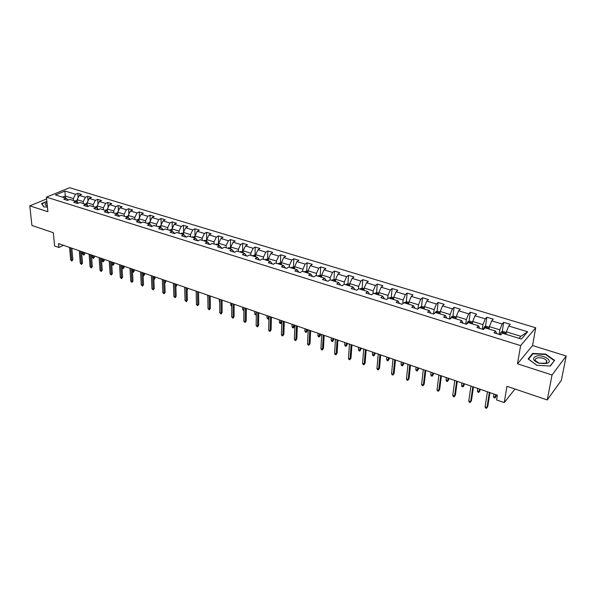 <?xml version="1.0" encoding="UTF-8"?>
<svg xmlns="http://www.w3.org/2000/svg" width="596" height="596" viewBox="0 0 596 596"><rect width="100%" height="100%" fill="white"/><g stroke="black" fill="none" stroke-linecap="round" stroke-linejoin="round"><path stroke-width="0.89" d="M535.722 327.778L69.62 187.703L46.451 197.157L520.613 345.613L535.722 327.778L532.563 345.538L517.507 363.806L552.045 374.996L566.2 355.998L532.563 345.538M566.2 355.998L561.357 380.375L547.247 399.938L506.95 386.297L504.231 402.605L514.996 389.017M46.63 198.952L29.8 205.851L31.923 225.474L53.327 232.723L54.608 245.992L58.892 247.482L63.511 245.314M552.045 374.996L547.247 399.938M68.361 200.047L66.067 198.237L63.765 199.206L67.557 200.383L69.859 199.414L75.975 201.299L73.681 202.282L77.532 203.474L79.819 202.491L86.025 204.413L83.738 205.404L87.649 206.618L89.936 205.62L96.232 207.564L93.952 208.578L97.923 209.814L100.203 208.794L106.475 210.738M66.067 198.237L55.443 194.952L64.957 191.055L75.543 194.281L77.793 193.342L78.151 197.716M496.669 333.633L495.626 331.085L494.032 332.821L500.707 334.892L502.279 333.149L521.411 339.064L527.654 331.771L508.723 326.012L510.25 324.328L503.68 322.339L502.145 324.008L491.707 320.834L493.272 319.188L486.828 317.236L485.248 318.875L475.012 315.761L476.614 314.144L470.289 312.23L468.672 313.831L458.629 310.777L460.268 309.19L454.063 307.312L452.409 308.884L442.552 305.89L444.229 304.332L438.142 302.492L436.451 304.035L426.781 301.092L428.494 299.565L422.512 297.754L420.791 299.274L411.292 296.383L413.035 294.886L407.172 293.105L405.414 294.595L396.087 291.757L397.867 290.289L392.101 288.546L390.313 290.006L381.157 287.22L382.967 285.775L377.305 284.061L375.487 285.491L366.495 282.757L368.328 281.342L362.77 279.658L360.923 281.066L352.087 278.377L353.957 276.991L348.496 275.337L346.619 276.715L337.939 274.078L339.832 272.715L334.46 271.083L332.561 272.439L324.038 269.846L325.952 268.505L320.678 266.911L318.748 268.237L310.367 265.689L312.311 264.378L307.126 262.806L305.174 264.11L296.942 261.607L298.901 260.318L293.806 258.768L291.831 260.057L283.741 257.591L285.722 256.325L280.716 254.805L278.719 256.064L270.755 253.643L272.767 252.399L267.835 250.909L265.823 252.145L257.993 249.761L260.02 248.539L255.177 247.072L253.144 248.286L245.44 245.947L247.489 244.74L242.721 243.295L240.665 244.494L233.096 242.192L235.159 241.007L230.473 239.585L228.402 240.762L220.945 238.497L223.031 237.335L218.419 235.934L216.326 237.096L208.995 234.861L211.096 233.721L206.559 232.343L204.45 233.483L197.239 231.285L199.355 230.16L194.885 228.812L192.769 229.929L185.669 227.769L187.8 226.659L183.404 225.333L181.266 226.428L174.278 224.305L176.423 223.217L172.095 221.906L169.949 222.986L163.066 220.893L165.226 219.827L160.965 218.531L158.804 219.596L152.032 217.54L154.2 216.482L150.006 215.216L147.83 216.266L141.163 214.232L143.345 213.197L139.218 211.945L137.028 212.981L130.464 210.984L132.655 209.963L128.587 208.727L126.389 209.74L119.923 207.773L122.128 206.767L118.12 205.56L115.915 206.559L109.545 204.622L111.757 203.631L107.816 202.431L105.596 203.415L99.323 201.508L101.544 200.539L97.655 199.355L95.427 200.323L89.251 198.446L91.479 197.485L87.649 196.33L85.414 197.283L79.32 195.428L81.563 194.482L77.793 193.342M495.626 331.085L485.084 327.83L483.468 329.536L476.927 327.502L478.558 325.811L468.218 322.615L466.556 324.284L460.142 322.294L461.818 320.633L451.679 317.497L449.98 319.136L443.685 317.184L445.398 315.552L435.445 312.475L433.717 314.085L427.541 312.17L429.291 310.576L419.524 307.551L417.751 309.13L411.694 307.253L413.482 305.681L403.902 302.723L402.091 304.265L396.146 302.418L397.964 300.883L388.562 297.978L386.722 299.497L380.889 297.68L382.736 296.175L373.506 293.321L371.636 294.811L365.907 293.031L367.784 291.548L358.717 288.747L356.818 290.207L351.193 288.464L353.1 287.011L344.197 284.255L342.275 285.693L336.747 283.972L338.684 282.549L329.938 279.844L327.986 281.252L322.555 279.569L324.522 278.168L315.925 275.516L313.95 276.894L308.616 275.24L310.605 273.869L302.165 271.255L300.16 272.61L294.916 270.986L296.927 269.638L288.635 267.075L286.609 268.409L281.461 266.807L283.495 265.481L275.337 262.963L273.296 264.266L268.23 262.694L270.286 261.398L262.27 258.917L260.206 260.206L255.23 258.657L257.308 257.383L249.426 254.946L247.333 256.205L242.445 254.693L244.539 253.434L236.791 251.043L234.682 252.279L229.877 250.789L231.993 249.553L224.372 247.198L222.241 248.42L217.518 246.945L219.648 245.738L212.154 243.421L210.008 244.621L205.359 243.175L207.505 241.983L200.137 239.704L197.976 240.881L193.395 239.458L195.562 238.288L188.314 236.046L186.138 237.201L181.631 235.807L183.814 234.653L176.677 232.447L174.486 233.587L170.054 232.209L172.251 231.077L165.226 228.909L163.028 230.026L158.663 228.67L160.875 227.56L153.962 225.422L151.742 226.525L147.45 225.191L149.678 224.096L142.869 221.995L140.641 223.075L136.417 221.764L138.652 220.684L131.954 218.613L129.712 219.686L125.555 218.389L127.797 217.331L121.204 215.29L118.954 216.341L114.857 215.067L117.114 214.024L110.625 212.02L108.36 213.048L104.33 211.796L106.595 210.775L109.008 212.757M504.231 402.605L496.587 399.938L497.355 395.193L58.52 243.593L58.892 247.482M77.338 202.387L77.122 199.712L83.209 201.59L83.365 203.586M78.292 203.147L75.975 201.299M79.32 195.428L77.122 199.712M85.414 197.283L83.209 201.59M87.239 205.389L87.038 202.767L93.214 204.666L93.363 206.678M88.379 206.298L86.025 204.413M89.251 198.446L87.038 202.767M95.427 200.323L93.214 204.666M97.29 208.429L97.103 205.866L103.376 207.795L103.518 209.822M98.616 209.501L96.232 207.564M99.323 201.508L97.103 205.866M105.596 203.415L103.376 207.795M107.489 211.505L107.325 209.01L113.687 210.969L113.821 213.01M109.545 204.622L107.325 209.01M115.915 206.559L113.687 210.969M117.844 214.635L117.703 212.206L124.162 214.195L124.281 216.244M119.558 216.057L117.114 214.024M119.923 207.773L117.703 212.206M126.389 209.74L124.162 214.195M128.364 217.801L128.229 215.447L134.793 217.465L134.897 219.529M130.278 219.41L127.797 217.331M130.464 210.984L128.229 215.447M137.028 212.981L134.793 217.465M139.039 221.019L138.928 218.739L145.588 220.788L145.685 222.859M141.163 222.822L138.652 220.684M141.163 214.232L138.928 218.739M147.83 216.266L145.588 220.788M149.887 224.275L149.79 222.085L156.554 224.163L156.636 226.249M152.218 226.286L149.678 224.096M152.032 217.54L149.79 222.085M158.804 219.596L156.554 224.163M160.875 227.56L163.408 229.833M160.898 227.583L160.823 225.474L167.692 227.597L167.767 229.691M163.066 220.893L160.823 225.474M169.949 222.986L167.692 227.597M172.251 231.077L174.755 233.446M172.095 231.032L172.028 228.924L179.009 231.077L179.068 233.185M174.278 224.305L172.028 228.924M181.266 226.428L179.009 231.077M183.814 234.653L186.28 237.126M183.464 234.548L183.412 232.433L190.504 234.615L190.549 236.739M185.669 227.769L183.412 232.433M192.769 229.929L190.504 234.615M195.562 238.288L197.991 240.873M195.019 238.117L194.974 235.994L202.186 238.214L202.215 240.344M197.239 231.285L194.974 235.994M204.45 233.483L202.186 238.214M207.505 241.983L209.889 244.584M206.752 241.752L206.73 239.607L214.053 241.864L214.076 244.01M208.995 234.861L206.73 239.607M216.326 237.096L214.053 241.864M219.648 245.738L221.988 248.338M218.687 245.44L218.672 243.287L226.122 245.582L226.122 247.742M220.945 238.497L218.672 243.287M228.402 240.762L226.122 245.582M231.993 249.553L234.28 252.153M230.816 249.188L230.816 247.027L238.385 249.351L238.378 251.527M233.096 242.192L230.816 247.027M240.665 244.494L238.385 249.351M244.539 253.434L246.789 256.042M243.138 253.002L243.161 250.819L250.856 253.196L250.827 255.379M245.44 245.947L243.161 250.819M253.144 248.286L250.856 253.196M257.308 257.383L259.498 259.99M255.677 256.876L255.706 254.686L263.529 257.092L263.492 259.297M257.993 249.761L255.706 254.686M265.823 252.145L263.529 257.092M270.286 261.398L272.432 263.998M268.416 260.817L268.468 258.612L276.425 261.063L276.365 263.276M270.755 253.643L268.468 258.612M278.719 256.064L276.425 261.063M283.495 265.481L285.581 268.088M281.379 264.825L281.439 262.605L289.537 265.101L289.462 267.328M283.741 257.591L281.439 262.605M291.831 260.057L289.537 265.101M296.927 269.638L298.961 272.238M294.558 268.908L294.64 266.673L302.88 269.206L302.783 271.448M296.942 261.607L294.64 266.673M305.174 264.11L302.88 269.206M310.605 273.869L312.572 276.47M307.968 273.05L308.065 270.8L316.446 273.385L316.334 275.643M310.367 265.689L308.065 270.8M318.748 268.237L316.446 273.385M324.522 278.168L326.429 280.768M321.609 277.274L321.728 275.009L330.251 277.632L330.124 279.904M324.038 269.846L321.728 275.009M332.561 272.439L330.251 277.632M338.684 282.549L340.532 285.149M335.496 281.565L335.63 279.286L344.309 281.96L344.153 284.285M337.939 274.078L335.63 279.286M346.619 276.715L344.309 281.96M353.1 287.011L354.881 289.604M349.621 285.931L349.777 283.644L358.613 286.363L358.42 288.978M352.087 278.377L349.777 283.644M360.923 281.066L358.613 286.363M367.784 291.548L369.498 294.141M364 290.379L364.178 288.077L373.171 290.841L372.932 293.776M366.495 282.757L364.178 288.077M375.487 285.491L373.171 290.841M382.736 296.175L384.375 298.767M378.646 294.908L378.84 292.591L387.996 295.407L387.698 298.693M381.157 287.22L378.84 292.591M390.313 290.006L387.996 295.407M397.964 300.883L399.529 303.468M393.554 299.52L393.77 297.18L403.09 300.056L402.725 303.722M396.087 291.757L393.77 297.18M405.414 294.595L403.09 300.056M413.482 305.681L414.965 308.266M408.729 304.213L408.975 301.867L418.467 304.787L418.027 308.892M411.292 296.383L408.975 301.867M420.791 299.274L418.467 304.787M429.291 310.576L430.692 313.146M424.196 308.996L424.456 306.627L434.134 309.607L433.605 314.055M426.781 301.092L424.456 306.627M436.451 304.035L434.134 309.607M445.398 315.552L446.717 318.122M439.945 313.868L440.235 311.485L450.092 314.517L449.518 318.994M442.552 305.89L440.235 311.485M452.409 308.884L450.092 314.517M461.818 320.633L463.047 323.196M455.992 318.83L456.305 316.431L466.348 319.523L465.737 324.03M458.629 310.777L456.305 316.431M468.672 313.831L466.348 319.523M478.558 325.811L479.698 328.366M472.345 323.889L472.688 321.475L482.924 324.626L482.261 329.163M475.012 315.761L472.688 321.475M485.248 318.875L482.924 324.626M489.018 329.044L489.383 326.615L499.82 329.826L499.105 334.393M491.707 320.834L489.383 326.615M502.145 324.008L499.82 329.826M506.011 334.304L506.406 331.853L520.844 336.3L527.654 331.771M508.723 326.012L506.406 331.853M517.507 363.806L520.613 345.613M29.8 205.851L47.889 211.707L46.451 197.157M519.086 338.342L520.844 336.3M65.411 198.036L65.232 196.054L62.573 197.157M73.509 200.539L73.345 198.55L65.232 196.054L64.957 191.055M75.543 194.281L73.345 198.55M503.68 322.339L502.197 331.704M486.828 317.236L485.449 326.489M470.289 312.23L469.022 321.371M454.063 307.312L452.9 316.349M438.142 302.492L437.077 311.425M422.512 297.754L421.543 306.59M407.172 293.105L406.286 301.844M392.101 288.546L391.304 297.188M377.305 284.061L376.59 292.621M362.77 279.658L362.137 288.129M348.496 275.337L347.93 283.718M334.46 271.083L333.976 279.382M320.678 266.911L320.253 275.129M307.126 262.806L306.776 270.949M293.806 258.768L293.515 266.866M280.716 254.805L280.485 262.851M267.835 250.909L267.664 258.902M255.177 247.072L255.058 255.013M242.721 243.295L242.661 251.192M230.473 239.585L230.466 247.437M218.419 235.934L218.464 243.734M206.559 232.343L206.656 240.099M194.885 228.812L195.019 235.897M183.404 225.333L183.568 232.097M172.095 221.906L172.296 228.372M160.965 218.531L161.196 224.714M150.006 215.216L150.259 221.123M139.218 211.945L139.494 217.6M128.587 208.727L128.885 214.143M118.12 205.56L118.433 210.738M107.816 202.431L108.137 207.401M97.655 199.355L97.997 204.115M87.649 196.33L87.999 200.889M545.72 354.113L532.63 353.428L528.138 358.956L536.907 365.318L550.287 366.026L554.6 360.356L545.72 354.113L545.638 354.546M46.868 201.388L41.504 203.609L43.813 206.924L47.427 207.088M532.481 354.292L532.63 353.428M489.361 392.429L487.007 407.455L487.774 406.517L486.567 408.297L487.007 407.455L485.099 406.785L487.439 391.766M487.774 406.517L489.949 392.637M486.567 408.297L485.509 407.917L485.099 406.785M506.309 332.441L503.061 331.443L501.132 332.032L499.888 334.639M504.089 333.708L504.216 333.253L502.778 333.298M496.118 396.273L494.933 398.024L493.89 397.659L493.503 396.534L495.38 397.182L496.349 394.843M494.933 398.024L495.783 394.649M493.503 396.534L493.905 394.001M536.206 356.199C531.96 358.27 532.861 360.602 538.926 363.202L547.456 363.21C553.572 360.662 542.852 354.084 536.206 356.199M537.279 357.987C535.461 358.561 534.858 359.492 535.469 360.774L539.343 363.292L545.072 363.56L545.787 363.299L546.86 360.781C544.662 358.315 541.466 357.384 537.279 357.987M554.042 361.087L549.981 366.011M536.989 365.318L528.518 359.179L532.869 353.815L545.549 354.478L554.153 360.528M47.017 202.878C44.678 203.981 44.588 204.972 46.756 205.866L47.322 206.022M44.007 206.939L41.809 203.78L46.898 201.679M47.158 204.353L46.712 205.478L47.322 205.978M472.837 386.722L470.654 401.659L471.436 400.736L470.237 402.494L470.654 401.659L468.784 400.996L470.952 386.066M471.436 400.736L473.462 386.938M470.237 402.494L469.201 402.129L468.784 400.996M456.618 381.12L454.599 395.967L455.404 395.066L454.212 396.809L454.599 395.967L452.766 395.319L454.77 380.479M455.404 395.066L457.274 381.343M454.212 396.809L453.191 396.444L452.766 395.319M489.294 327.197L486.232 326.25L484.347 326.817L483.051 329.409M487.185 328.478L487.312 328.024L485.896 328.083M479.989 390.693L478.812 392.414L477.791 392.064L477.389 390.939L479.236 391.579L480.205 389.27M478.812 392.414L479.609 389.061M477.389 390.939L477.761 388.421M472.606 322.056L469.723 321.162L467.785 321.736L466.526 324.276M470.602 323.352L470.736 322.898L469.335 322.957M464.157 385.21L462.988 386.916L461.982 386.566L461.572 385.448L463.383 386.081L464.358 383.794M462.988 386.916L463.733 383.578M461.572 385.448L461.922 382.952M440.705 375.622L438.842 390.38L439.662 389.493L438.477 391.222L438.842 390.38L437.047 389.747L438.887 374.996M439.662 389.493L441.39 375.86M438.477 391.222L437.479 390.864L437.047 389.747M425.082 370.228L423.376 384.897L424.21 384.025L423.033 385.739L423.376 384.897L421.61 384.271L423.302 369.609M424.21 384.025L425.797 370.474M423.033 385.739L422.05 385.388L421.61 384.271M409.75 364.923L408.185 379.51L409.042 378.661L407.865 380.352L408.185 379.51L406.45 378.9L407.999 364.32M409.042 378.661L410.488 365.184M407.865 380.352L406.904 380.01L406.45 378.9M456.231 317.005L453.519 316.171L451.582 316.729L450.531 318.599M454.331 318.316L454.465 317.862L453.087 317.936M448.609 379.823L447.447 381.514L446.456 381.172L446.039 380.062L447.812 380.68L448.609 379.823L448.795 378.415M447.447 381.514L448.14 378.192M446.039 380.062L446.359 377.573M440.161 312.058L437.613 311.268L435.683 311.82L434.916 312.975M438.358 313.377L438.5 312.93L437.144 313.004M433.337 374.534L432.182 376.21L431.213 375.875L430.781 374.772L432.532 375.376L433.337 374.534L433.508 373.133M432.182 376.21L432.83 372.902M430.781 374.772L431.079 372.299M424.397 307.201L422.005 306.463L419.606 307.581M422.683 308.534L422.832 308.08L421.491 308.162M418.34 369.341L417.185 371.003L416.239 370.667L415.799 369.572L417.513 370.168L418.34 369.341L418.496 367.948M417.185 371.003L417.789 367.702M415.799 369.572L416.068 367.114M394.686 359.723L393.271 374.221L394.135 373.387L392.973 375.063L393.271 374.221L391.565 373.618L392.965 359.127M394.135 373.387L395.453 359.991M392.973 375.063L392.026 374.728L391.565 373.618M408.916 302.425L406.681 301.74L404.274 302.835M407.299 303.774L407.448 303.327L406.129 303.409M403.604 364.238L402.456 365.877L401.525 365.557L401.078 364.461L402.762 365.043L403.604 364.238L403.745 362.852M402.456 365.877L403.015 362.599M401.078 364.461L401.324 362.018M379.898 354.613L378.616 369.028L379.503 368.209L378.341 369.863L378.616 369.028L376.94 368.432L378.207 354.031M379.503 368.209L380.688 354.888M378.341 369.863L377.41 369.535L376.94 368.432M393.718 297.747L391.632 297.099L389.218 298.179M392.19 299.103L392.347 298.656L391.043 298.745M389.121 359.224L387.981 360.848L387.065 360.528L386.61 359.44L388.272 360.014L389.121 359.224L389.255 357.846M387.981 360.848L388.495 357.585M386.61 359.44L386.841 357.011M365.37 349.591L364.223 363.925L365.117 363.12L363.962 364.759L364.223 363.925L362.577 363.344L363.709 349.025M365.117 363.12L366.182 349.874M363.962 364.759L363.053 364.432L362.577 363.344M378.795 293.143L376.858 292.547L374.437 293.612M377.357 294.513L377.514 294.066L376.225 294.163M374.891 354.292L373.759 355.909L372.858 355.589L372.396 354.508L374.027 355.074L374.891 354.292L375.011 352.929M373.759 355.909L374.236 352.661M372.396 354.508L372.604 352.094M351.096 344.667L350.075 358.911L350.984 358.114L349.837 359.746L350.075 358.911L348.459 358.338L349.465 344.101M350.984 358.114L351.931 344.95M349.837 359.746L348.943 359.425L348.459 358.338M364.134 288.628L362.338 288.077L359.917 289.12M362.785 290.006L362.942 289.567L361.668 289.663M360.908 349.45L359.783 351.044L358.896 350.739L358.427 349.666L360.029 350.217L360.908 349.45L361.012 348.094M359.783 351.044L360.215 347.811M358.427 349.666L358.613 347.259M337.068 339.817L336.174 353.979L337.098 353.204L335.958 354.814L336.174 353.979L334.587 353.421L335.466 339.266M337.098 353.204L337.932 340.115M335.958 354.814L335.079 354.501L334.587 353.421M349.74 284.195L348.079 283.681L345.65 284.709M348.466 285.573L348.63 285.141L347.379 285.238M347.155 344.689L346.038 346.269L345.166 345.971L344.697 344.898L346.269 345.442L347.155 344.689L347.252 343.333M346.038 346.269L346.432 343.05M344.697 344.898L344.853 342.506M323.285 335.056L322.518 349.137L323.449 348.369L322.317 349.971L322.518 349.137L320.953 348.585L321.713 334.512M323.449 348.369L324.164 335.362M322.317 349.971L321.445 349.658L320.953 348.585M335.6 279.829L334.065 279.36L331.637 280.373M334.401 281.23L334.572 280.791L333.328 280.895M333.641 340.003L332.531 341.575L331.667 341.277L331.19 340.212L332.739 340.748L333.641 340.003L333.723 338.662M332.531 341.575L332.881 338.372M331.19 340.212L331.331 337.835M309.741 330.378L309.086 344.376L310.032 343.624L308.899 345.203L309.086 344.376L307.551 343.832L308.192 329.841M310.032 343.624L310.643 330.691M308.899 345.203L308.05 344.905L307.551 343.832M321.698 275.553L320.298 275.121L317.862 276.112M320.581 276.954L320.752 276.522L319.53 276.626M320.35 335.406L319.24 336.956L318.398 336.666L317.914 335.608L319.434 336.129L320.35 335.406L320.417 334.065M319.24 336.956L319.56 333.767M317.914 335.608L318.033 333.246M296.421 325.774L295.884 339.698L296.838 338.96L295.713 340.525L295.884 339.698L294.372 339.161L294.901 325.252M296.838 338.96L297.344 326.094M295.713 340.525L294.878 340.227L294.372 339.161M308.043 271.344L306.761 270.949L304.325 271.925M307 272.752L307.178 272.32L305.964 272.432M307.275 330.877L306.173 332.419L305.346 332.128L304.854 331.071L306.351 331.592L307.275 330.877L307.335 329.551M306.173 332.419L306.456 329.245M304.854 331.071L304.958 328.724M283.331 321.251L282.899 335.094L283.867 334.363L282.75 335.921L282.899 335.094L281.416 334.565L281.834 320.737M283.867 334.363L284.27 321.579M282.75 335.921L281.923 335.63L281.416 334.565M294.618 267.209L293.463 266.844L291.019 267.813M293.649 268.625L293.828 268.193L292.629 268.304M294.424 326.422L293.321 327.949L292.509 327.666L292.01 326.615L293.485 327.13L294.424 326.422L294.469 325.103M293.321 327.949L293.575 324.79M292.01 326.615L292.1 324.284M270.457 316.804L270.13 330.564L271.106 329.849L269.995 331.391L270.13 330.564L268.669 330.05L268.982 316.297M271.106 329.849L271.411 317.139M269.995 331.391L269.183 331.1L268.669 330.05M281.424 263.141L280.381 262.814L277.937 263.767M280.522 264.564L280.709 264.14L279.517 264.251M281.774 322.041L280.686 323.553L279.882 323.278L279.382 322.235L280.828 322.734L281.774 322.041L281.811 320.73M280.686 323.553L280.895 320.417M279.382 322.235L279.45 319.91M257.792 312.431L257.569 326.116L258.56 325.409L257.45 326.936L257.569 326.116L256.138 325.602L256.347 311.931M258.56 325.409L258.768 312.773M257.45 326.936L256.138 325.602M268.453 259.141L267.515 258.85L265.078 259.789M267.611 260.571L267.805 260.147L266.628 260.266M268.93 318.54L268.245 319.233L266.948 317.921L268.371 318.413L268.423 316.103M268.245 319.233L268.945 318.011M266.948 317.921L267.001 315.612M245.343 308.132L245.217 321.736L246.215 321.043L245.112 322.555L245.217 321.736L243.801 321.237L243.92 307.64M246.215 321.043L246.334 308.475M245.112 322.555L243.801 321.237M255.699 255.207L254.872 254.954L252.428 255.878M254.924 256.645L255.118 256.228L253.956 256.347M256.302 314.777L255.23 314.71L254.715 313.675L256.124 314.166L256.153 311.864M256.004 314.979L256.317 314.032M254.715 313.675L254.753 311.38M233.088 303.9L233.058 317.422L234.064 316.744L232.976 318.242L233.058 317.422L231.673 316.93L231.688 303.416M234.064 316.744L234.101 304.251M232.976 318.242L231.673 316.93M243.153 251.348L239.987 252.026M242.438 252.786L242.639 252.369L241.492 252.495M243.891 310.769L242.684 309.503L242.699 307.216M242.684 309.503L243.898 309.92M221.041 299.736L221.101 313.183L222.114 312.52L221.027 314.003L221.101 313.183L219.738 312.699L219.663 299.259M222.114 312.52L222.062 300.086M221.027 314.003L219.738 312.699M230.816 247.541L227.746 248.241M230.16 248.986L230.361 248.577L229.229 248.696M231.688 306.53L230.838 305.39L230.838 303.118M230.838 305.39L231.688 305.688M209.181 295.638L209.33 309.011L210.351 308.356L209.27 309.831L209.33 309.011L207.989 308.534L207.825 295.169M210.351 308.356L210.217 295.996M209.27 309.831L207.989 308.534M218.68 243.801L215.707 244.516M218.084 245.254L218.285 244.837L217.16 244.971M219.678 302.321L219.164 299.088M219.179 301.345L219.671 301.516M197.507 291.608L197.745 304.906L198.773 304.258L197.701 305.718L197.745 304.906L196.427 304.437L196.173 291.146M198.773 304.258L198.557 291.973M197.701 305.718L196.427 304.437M206.738 240.121L203.862 240.851M206.201 241.581L206.41 241.171L205.292 241.298M207.855 297.665L207.669 295.117M186.019 287.637L186.347 300.861L187.382 300.228L186.31 301.673L186.347 300.861L185.043 300.399L184.708 287.183M187.382 300.228L187.084 288.01M186.31 301.673L185.043 300.399M194.989 236.5L192.203 237.245M194.505 237.96L194.713 237.551L193.611 237.685M198.587 293.336L198.669 292.01M174.71 283.733L175.12 296.882L176.163 296.257L175.097 297.695L175.12 296.882L173.838 296.428L173.421 283.286M176.163 296.257L175.79 284.106M175.097 297.695L173.838 296.428M183.419 232.939L180.73 233.699M182.994 234.399L183.21 233.997L182.115 234.131M187.129 289.663L187.524 288.159M187.554 289.41L187.144 290.319M163.58 279.889L164.071 292.964L165.114 292.345L164.056 293.776L164.071 292.964L162.805 292.517L162.306 279.45M165.114 292.345L164.675 280.262M164.056 293.776L162.805 292.517M172.043 229.43L169.435 230.205M171.663 230.898L171.886 230.496L170.799 230.63M175.85 286.035L176.58 285.611L176.543 284.359M176.58 285.611L175.872 286.818M152.621 276.097L153.187 289.105L154.237 288.501L153.187 289.909L153.187 289.105L151.943 288.665L151.369 275.665M154.237 288.501L153.723 276.484M153.187 289.909L151.943 288.665M160.838 225.981L158.32 226.771M160.51 227.448L160.734 227.046L159.661 227.188M164.757 282.452L165.77 281.871L165.725 280.627M165.77 281.871L164.779 283.234M141.826 272.372L142.466 285.305L143.524 284.709L142.481 286.11L142.466 285.305L141.237 284.873L140.596 271.947M143.524 284.709L142.943 272.759M142.481 286.11L141.237 284.873M149.812 222.584L147.376 223.381M149.536 224.051L149.76 223.656L148.695 223.791M153.82 278.667L155.124 278.183L155.072 276.946M155.124 278.183L154.096 279.561L153.999 276.574M131.202 268.699L131.91 281.565L132.975 280.977L131.932 282.362L131.91 281.565L130.703 281.133L129.988 268.282M132.975 280.977L132.327 269.087M131.932 282.362L130.703 281.133M138.95 219.276L136.596 220.051M138.704 220.729L138.95 220.319L137.899 220.453M143.047 274.927L144.634 274.547L144.575 273.318M144.634 274.547L143.606 275.918L143.494 272.946M143.606 275.918L143.092 275.739M120.735 265.086L121.509 277.878L122.582 277.296L121.547 278.675L121.509 277.878L120.317 277.453L119.535 264.669M122.582 277.296L121.867 265.473M121.547 278.675L120.317 277.453M128.267 216.013L125.98 216.765M127.998 217.503L128.304 217.026L127.261 217.167M132.446 271.247L133.258 271.53L134.301 270.971L134.234 269.75M134.301 270.971L133.28 272.327L133.139 269.37M133.28 272.327L132.476 271.843M110.416 261.517L111.266 274.242L112.339 273.676L111.31 275.039L111.266 274.242L110.096 273.832L109.239 261.115M112.339 273.676L111.564 261.92M111.31 275.039L110.096 273.832M117.732 212.809L115.527 213.532M117.792 213.748L116.794 213.927M117.464 214.314L117.807 213.942M122.001 267.626L123.067 267.999L124.117 267.44L124.043 266.226M124.117 267.44L123.104 268.789L122.94 265.846M123.104 268.789L122.009 267.775M100.262 258.008L101.171 270.666L102.251 270.107L101.231 271.463L101.171 270.666L100.016 270.256L99.1 257.606M102.251 270.107L101.417 258.411M101.231 271.463L100.016 270.256M107.369 209.643L105.231 210.351M107.086 211.178L107.444 210.798M107.422 210.53L106.587 210.626M114.074 263.968L113.069 265.302L111.877 264.117L113.024 264.512L114.074 263.968L114 262.754M113.069 265.302L112.89 262.374M111.877 264.117L111.735 261.979M90.249 254.552L91.225 267.142L92.313 266.591L91.292 267.932L91.225 267.142L90.085 266.74L89.102 254.157M92.313 266.591L91.419 254.954M91.292 267.932L90.085 266.74M97.155 206.529L95.084 207.214M97.215 207.363L96.291 207.617M96.872 208.086L97.237 207.691M104.188 260.541L103.183 261.868L101.998 260.683L103.13 261.078L104.188 260.541L104.106 259.342M103.183 261.868L102.981 258.955M101.998 260.683L101.849 258.56M80.386 251.147L81.421 263.663L82.516 263.119L81.496 264.453L81.421 263.663L80.304 263.268L79.261 250.76M82.516 263.119L81.563 251.549M81.496 264.453L80.304 263.268M87.091 203.46L85.086 204.123M87.15 204.257L86.226 204.57M86.807 205.039L87.172 204.629M94.436 257.167L93.438 258.478L92.261 257.308L93.378 257.695L94.436 257.167L94.347 255.967M93.438 258.478L93.214 255.58M92.261 257.308L92.097 255.192M70.663 247.787L71.766 260.243L72.854 259.707L71.848 261.026L71.766 260.243L70.656 259.849L69.553 247.407M72.854 259.707L71.848 248.197M71.848 261.026L70.656 259.849M77.182 200.435L75.238 201.075M77.242 201.195L76.31 201.575M76.891 202.029L77.271 201.597M84.826 253.836L83.835 255.14L82.658 253.978L83.76 254.358L84.826 253.836L84.729 252.644M83.835 255.14L83.589 252.25M82.658 253.978L82.486 251.87M506.131 333.551L501.184 332.017M501.027 334.535L500.029 334.222M489.13 328.299L484.347 326.817M483.796 329.186L483.185 328.999M472.449 323.144L467.838 321.721M456.089 318.093L451.634 316.714M440.034 313.138L435.728 311.805M424.277 308.266L420.12 306.985M408.804 303.491L404.796 302.254M393.621 298.797L389.747 297.605M378.706 294.193L374.973 293.038M364.059 289.671L360.453 288.561M349.673 285.231L346.194 284.158M335.533 280.865L332.188 279.829M321.646 276.574L318.413 275.575M307.998 272.357L304.884 271.396M294.588 268.215L291.586 267.291M281.394 264.147L278.503 263.253M268.431 260.139L265.645 259.282M255.684 256.205L253.002 255.371M243.146 252.331L240.56 251.534M230.816 248.525L228.328 247.757M218.68 244.777L216.288 244.04M206.745 241.089L204.45 240.382M195.004 237.461L192.791 236.783M183.449 233.893L181.326 233.237M172.073 230.384L170.031 229.751M160.875 226.927L158.916 226.316M149.849 223.522L147.972 222.941M138.995 220.17L137.199 219.611M128.311 216.87L126.583 216.333M117.784 213.614L116.131 213.107M107.422 210.418L105.835 209.926M97.208 207.259L95.695 206.797M87.143 204.152L85.697 203.705M77.234 201.09L75.856 200.666M76.579 201.783L76.549 201.336M539.343 363.292L538.926 363.202M546.346 363.553L546.86 360.781M545.787 363.299L547.456 363.21"/></g></svg>
